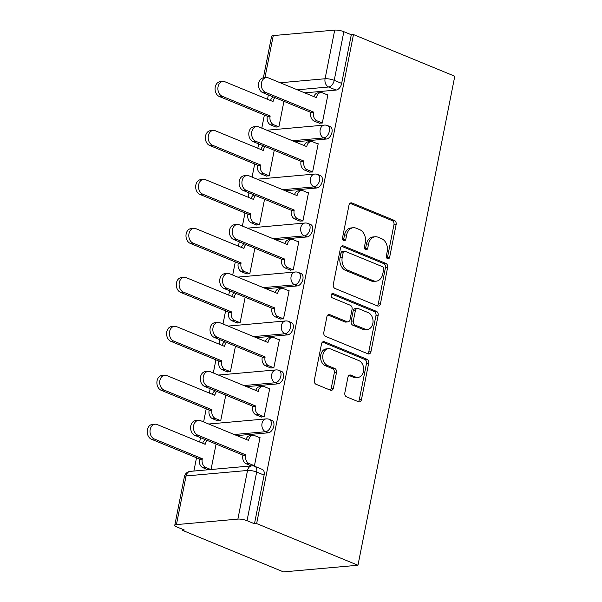 <?xml version="1.0" encoding="UTF-8"?>
<svg xmlns="http://www.w3.org/2000/svg" width="602" height="602" viewBox="0 0 602 602"><rect width="100%" height="100%" fill="white"/><g stroke="black" fill="none" stroke-linecap="round" stroke-linejoin="round"><path stroke-width="0.9" d="M387.575 258.702A2.265 1.701 84.9 0 0 388.207 258.8A2.265 1.701 84.9 0 0 389.652 257.227L396.139 224.493A3.236 2.431 84.9 0 0 394.385 220.437L351.967 202.987A3.236 2.431 84.9 0 0 351.071 202.844A3.236 2.431 84.9 0 0 349.002 205.101L342.523 237.835A2.265 1.701 84.9 0 0 343.742 240.672A2.265 1.701 84.9 0 0 344.374 240.77A2.265 1.701 84.9 0 0 345.819 239.19L346.654 234.953A10.354 7.766 84.9 0 1 353.276 227.744A10.354 7.766 84.9 0 1 356.151 228.196L359.687 229.655A10.354 7.766 84.9 0 1 365.279 242.614L364.436 246.85A2.265 1.701 84.9 0 0 365.662 249.687A2.265 1.701 84.9 0 0 366.287 249.785A2.265 1.701 84.9 0 0 367.739 248.205L368.575 243.968A10.354 7.766 84.9 0 1 375.197 236.759A10.354 7.766 84.9 0 1 378.071 237.218L381.6 238.67A10.354 7.766 84.9 0 1 387.191 251.628L386.356 255.865A2.265 1.701 84.9 0 0 387.575 258.702M387.071 258.371A2.265 1.701 84.9 0 0 387.485 257.415L393.964 224.681A3.236 2.431 84.9 0 0 392.218 220.633L350.025 203.28M343.238 240.341A2.265 1.701 84.9 0 0 343.644 239.385L344.487 235.149L346.654 234.953M365.158 249.356A2.265 1.701 84.9 0 0 365.565 248.4L366.407 244.164L368.575 243.968M344.841 392.805A3.236 2.431 84.9 0 0 346.586 396.853L358.491 401.752A3.236 2.431 84.9 0 0 359.386 401.888A3.236 2.431 84.9 0 0 361.456 399.638L368.65 363.284A3.236 2.431 84.9 0 0 366.904 359.236L324.486 341.778A3.236 2.431 84.9 0 0 323.59 341.643A3.236 2.431 84.9 0 0 321.521 343.892L314.319 380.246A3.236 2.431 84.9 0 0 316.065 384.294L330.445 390.209A3.236 2.431 84.9 0 0 331.341 390.352A3.236 2.431 84.9 0 0 333.41 388.102L336.488 372.54A3.236 2.431 84.9 0 0 334.742 368.492L327.616 365.557A8.654 6.494 84.9 0 1 322.747 356.294A8.654 6.494 84.9 0 1 328.474 348.693A8.654 6.494 84.9 0 1 330.882 349.077L358.807 360.568A8.654 6.494 84.9 0 1 363.668 369.831A8.654 6.494 84.9 0 1 357.942 377.424A8.654 6.494 84.9 0 1 355.541 377.048L350.891 375.129A3.236 2.431 84.9 0 0 349.988 374.993A3.236 2.431 84.9 0 0 347.918 377.243L344.841 392.805M357.964 565.248L256.64 523.567L353.472 34.555L454.788 76.236L357.964 565.248L283.489 571.9L182.173 530.219L182.368 529.211M377.462 305.936A3.236 2.431 84.9 0 0 378.357 306.072A3.236 2.431 84.9 0 0 380.426 303.822L387.628 267.469A3.236 2.431 84.9 0 0 385.882 263.42L343.456 245.97A3.236 2.431 84.9 0 0 342.561 245.827A3.236 2.431 84.9 0 0 340.491 248.077L333.29 284.43A3.236 2.431 84.9 0 0 335.043 288.478L377.462 305.936M378.139 315.373L370.937 351.726A3.236 2.431 84.9 0 1 368.875 353.984A3.236 2.431 84.9 0 1 367.972 353.841L325.554 336.39A3.236 2.431 84.9 0 1 323.808 332.342L326.886 316.78A3.236 2.431 84.9 0 1 328.955 314.53A3.236 2.431 84.9 0 1 329.851 314.673L347.061 321.746A3.236 2.431 84.9 0 0 347.956 321.889A3.236 2.431 84.9 0 0 350.025 319.632L352.072 309.315A3.236 2.431 84.9 0 0 350.319 305.267L332.409 297.892A2.265 1.701 84.9 0 1 331.138 295.469A2.265 1.701 84.9 0 1 332.635 293.483A2.265 1.701 84.9 0 1 333.267 293.58L376.393 311.324A3.236 2.431 84.9 0 1 378.139 315.373L375.972 315.568L368.77 351.922L370.937 351.726M268.364 94.92L267.499 99.277M264.383 115.02L261.787 128.136M258.664 143.886L257.806 148.242M254.684 163.985L252.087 177.101M248.972 192.851L248.107 197.208M244.991 212.95L242.395 226.066M239.28 241.808L238.415 246.173M235.299 261.915L232.703 275.031M229.58 290.774L228.722 295.13M225.6 310.88L223.003 323.996M219.888 339.739L219.023 344.096M215.907 359.845L213.311 372.962M210.188 388.704L209.33 393.061M206.215 408.803L203.611 421.919M200.496 437.669L199.631 442.026M196.515 457.768L193.889 471.035M256.64 523.567L254.473 523.763L247.031 520.7A6.592 1.58 -168.8 0 0 237.88 519.112L176.439 524.598A6.592 1.58 -168.8 0 0 174.776 525.29A6.592 1.58 -168.8 0 0 176.898 526.961L184.34 530.023L182.173 530.219M353.472 34.555L351.297 34.75L341.665 83.4A6.592 4.064 112.4 0 1 336.082 90.067L304.755 92.858M280.193 82.76L325.08 78.749L334.712 30.1L273.27 35.586L264.925 77.718M334.712 30.1A6.592 1.58 11.2 0 1 343.855 31.688L334.223 80.337A6.592 4.064 112.4 0 1 328.639 87.004L297.313 89.803M351.297 34.75L343.855 31.688M263.367 77.861L271.6 36.278A6.592 1.58 11.2 0 1 273.27 35.586M275.671 126.962L278.877 126.932L283.941 101.332M319.09 123.086L322.296 123.056L327.887 94.807L327.337 94.853M309.398 172.052L312.604 172.014L318.195 143.765L317.638 143.818M265.971 175.927L269.177 175.897L274.249 150.289M299.698 221.017L302.904 220.979L308.502 192.73L307.946 192.783M256.279 224.892L259.485 224.855L264.549 199.254M290.006 269.982L293.212 269.944L298.803 241.695L298.246 241.748M246.579 273.857L249.785 273.82L254.857 248.22M280.314 318.94L283.519 318.909L289.11 290.661L288.554 290.713M236.887 322.822L240.093 322.785L245.165 297.185M270.614 367.905L273.82 367.875L279.411 339.626L278.861 339.671M227.195 371.78L230.4 371.75L235.465 346.15M260.922 416.87L264.127 416.84L269.719 388.591L269.162 388.636M217.495 420.745L220.701 420.715L225.773 395.115M253.231 465.91L254.428 465.797L260.026 437.556L259.47 437.601M268.214 432.815L265.572 431.724A6.592 4.064 112.4 0 0 270.915 426.035A6.592 4.064 112.4 0 0 269.327 419.353L271.969 420.437A6.592 4.064 -67.6 0 1 273.556 427.119A6.592 4.064 -67.6 0 1 268.214 432.815L236.887 435.607M277.906 383.85L275.264 382.759A6.592 4.064 112.4 0 0 280.607 377.07A6.592 4.064 112.4 0 0 279.019 370.388L281.661 371.472A6.592 4.064 -67.6 0 1 283.249 378.161A6.592 4.064 -67.6 0 1 277.906 383.85L246.579 386.65M287.605 334.885L284.964 333.801A6.592 4.064 112.4 0 0 290.307 328.105A6.592 4.064 112.4 0 0 288.712 321.423L291.353 322.514A6.592 4.064 -67.6 0 1 292.948 329.196A6.592 4.064 -67.6 0 1 287.605 334.885L256.279 337.684M297.298 285.92L294.656 284.836A6.592 4.064 112.4 0 0 299.999 279.14A6.592 4.064 112.4 0 0 298.411 272.458L301.053 273.549A6.592 4.064 -67.6 0 1 302.64 280.231A6.592 4.064 -67.6 0 1 297.298 285.92L265.971 288.719M306.997 236.955L304.356 235.871A6.592 4.064 112.4 0 0 309.691 230.182A6.592 4.064 112.4 0 0 308.104 223.5L310.745 224.584A6.592 4.064 -67.6 0 1 312.333 231.266A6.592 4.064 -67.6 0 1 306.997 236.955L275.663 239.754M316.69 187.99L314.048 186.906A6.592 4.064 112.4 0 0 319.391 181.217A6.592 4.064 112.4 0 0 317.803 174.535L320.437 175.618A6.592 4.064 -67.6 0 1 322.032 182.301A6.592 4.064 -67.6 0 1 316.69 187.99L285.363 190.789M326.382 139.032L323.741 137.941A6.592 4.064 112.4 0 0 329.083 132.252A6.592 4.064 112.4 0 0 327.496 125.57L330.137 126.653A6.592 4.064 -67.6 0 1 331.725 133.335A6.592 4.064 -67.6 0 1 326.382 139.032L295.055 141.824M254.473 523.763L264.105 475.113A6.592 4.064 -67.6 0 0 262.269 469.402L254.827 466.339A6.592 4.064 112.4 0 1 256.663 472.051L247.031 520.7M211.039 469.507L216.08 444.073M375.197 236.759L373.022 236.955A10.354 7.766 84.9 0 0 366.407 244.164M353.276 227.744L351.109 227.94A10.354 7.766 84.9 0 0 344.487 235.149M377.228 305.839A3.236 2.431 84.9 0 0 378.259 304.018L385.453 267.664A3.236 2.431 84.9 0 0 383.707 263.608L341.515 246.256M383.655 269.5A2.265 1.701 84.9 0 0 382.436 266.663L345.194 251.343A2.265 1.701 84.9 0 0 344.57 251.245A2.265 1.701 84.9 0 0 343.117 252.825L342.237 257.287A10.354 7.766 84.9 0 0 347.821 270.253L373.278 280.72A10.354 7.766 84.9 0 0 376.152 281.179A10.354 7.766 84.9 0 0 382.767 273.97L383.655 269.5M344.57 251.245L342.395 251.44A2.265 1.701 84.9 0 0 340.95 253.021L343.117 252.825M376.152 281.179L373.977 281.367A10.354 7.766 84.9 0 1 371.103 280.916L345.653 270.448A10.354 7.766 84.9 0 1 340.062 257.483L340.95 253.021M367.747 353.743A3.236 2.431 84.9 0 0 368.77 351.922M327.917 314.959L344.886 321.942A3.236 2.431 84.9 0 0 345.781 322.085L347.956 321.889M331.672 294.017L374.218 311.52L376.393 311.324M364.91 329.091A8.654 6.494 84.9 0 0 367.31 329.467A8.654 6.494 84.9 0 0 373.037 321.874A8.654 6.494 84.9 0 0 368.176 312.611L358.333 308.563A3.236 2.431 84.9 0 0 357.438 308.42A3.236 2.431 84.9 0 0 355.368 310.67L353.321 320.994A3.236 2.431 84.9 0 0 355.075 325.042L364.91 329.091L362.743 329.286A8.654 6.494 84.9 0 0 365.143 329.663L367.31 329.467M357.438 308.42L355.263 308.615A3.236 2.431 84.9 0 0 353.193 310.865L355.368 310.67M362.743 329.286L352.9 325.238A3.236 2.431 84.9 0 1 351.154 321.19L353.193 310.865M375.972 315.568A3.236 2.431 84.9 0 0 374.218 311.52M357.942 377.424L355.774 377.62A8.654 6.494 84.9 0 1 353.374 377.243L348.949 375.422M328.474 348.693L326.307 348.889A8.654 6.494 84.9 0 0 320.58 356.482A8.654 6.494 84.9 0 0 325.441 365.753L327.616 365.557M330.212 390.119A3.236 2.431 84.9 0 0 331.235 388.29L334.321 372.736A3.236 2.431 84.9 0 0 332.575 368.687L325.441 365.753M358.258 401.654A3.236 2.431 84.9 0 0 359.281 399.833L366.483 363.48A3.236 2.431 84.9 0 0 364.737 359.424L322.544 342.071M276.175 127.172L270.825 124.968A6.592 4.944 -95.1 0 1 267.265 116.72L267.356 116.246L270.178 115.998L270.087 116.464A6.592 4.944 84.9 0 0 273.647 124.719L278.884 126.871M274.933 97.622A6.592 4.944 84.9 0 0 273.135 101.083L273.037 101.557L225.02 81.804A7.578 5.689 84.9 0 0 222.913 81.466A7.578 5.689 84.9 0 0 217.901 88.125A7.578 5.689 84.9 0 0 222.161 96.237L270.178 115.998M267.356 116.246L219.339 96.493A7.578 5.689 -95.1 0 1 215.08 88.374A7.578 5.689 -95.1 0 1 220.091 81.721L222.913 81.466M270.516 100.519A6.592 4.944 -95.1 0 1 273.443 97.012M327.842 95.063L322.597 92.904A6.592 4.944 84.9 0 0 320.768 92.618A6.592 4.944 84.9 0 0 316.554 97.208L316.464 97.682L268.439 77.921A7.578 5.689 84.9 0 0 266.34 77.59A7.578 5.689 84.9 0 0 261.321 84.242A7.578 5.689 84.9 0 0 265.587 92.362L313.604 112.115L313.507 112.589A6.592 4.944 84.9 0 0 317.066 120.844L314.244 121.092A6.592 4.944 -95.1 0 1 310.685 112.837L310.782 112.371L262.758 92.618A7.578 5.689 -95.1 0 1 258.499 84.498A7.578 5.689 -95.1 0 1 263.518 77.846L266.34 77.59M319.594 123.297L314.244 121.092M313.943 96.644A6.592 4.944 -95.1 0 1 317.946 92.866L320.768 92.618M322.311 122.996L317.066 120.844M313.604 112.115L310.782 112.371M266.475 176.138L261.125 173.933A6.592 4.944 -95.1 0 1 257.566 165.678L257.664 165.211L260.485 164.956L260.395 165.43A6.592 4.944 84.9 0 0 263.947 173.685L269.192 175.837M265.241 146.587A6.592 4.944 84.9 0 0 263.435 150.048L263.345 150.523L215.328 130.762A7.578 5.689 84.9 0 0 213.221 130.431A7.578 5.689 84.9 0 0 208.202 137.083A7.578 5.689 84.9 0 0 212.468 145.202L260.485 164.956M257.664 165.211L209.647 145.458A7.578 5.689 -95.1 0 1 205.38 137.339A7.578 5.689 -95.1 0 1 210.399 130.687L213.221 130.431M260.824 149.484A6.592 4.944 -95.1 0 1 263.751 145.97M256.783 225.095L251.433 222.898A6.592 4.944 -95.1 0 1 247.873 214.643L247.964 214.177L250.786 213.921L250.695 214.395A6.592 4.944 84.9 0 0 254.255 222.65L259.492 224.802M255.541 195.552A6.592 4.944 84.9 0 0 253.743 199.014L253.645 199.488L205.628 179.727A7.578 5.689 84.9 0 0 203.529 179.396A7.578 5.689 84.9 0 0 198.51 186.048A7.578 5.689 84.9 0 0 202.769 194.168L250.786 213.921M247.964 214.177L199.947 194.416A7.578 5.689 -95.1 0 1 195.688 186.304A7.578 5.689 -95.1 0 1 200.707 179.652L203.529 179.396M251.124 198.449A6.592 4.944 -95.1 0 1 254.052 194.935M318.142 144.029L312.905 141.869A6.592 4.944 84.9 0 0 311.076 141.583A6.592 4.944 84.9 0 0 306.862 146.173L306.764 146.64L258.747 126.887A7.578 5.689 84.9 0 0 256.648 126.555A7.578 5.689 84.9 0 0 251.628 133.208A7.578 5.689 84.9 0 0 255.888 141.327L303.905 161.08L303.814 161.554A6.592 4.944 84.9 0 0 307.374 169.802L304.552 170.057A6.592 4.944 -95.1 0 1 300.992 161.803L301.083 161.336L253.066 141.575A7.578 5.689 -95.1 0 1 248.807 133.463A7.578 5.689 -95.1 0 1 253.818 126.811L256.648 126.555M309.902 172.255L304.552 170.057M304.243 145.609A6.592 4.944 -95.1 0 1 308.254 141.831L311.076 141.583M312.611 171.961L307.374 169.802M303.905 161.08L301.083 161.336M308.45 192.994L303.212 190.834A6.592 4.944 84.9 0 0 301.384 190.548A6.592 4.944 84.9 0 0 297.162 195.138L297.072 195.605L249.055 175.852A7.578 5.689 84.9 0 0 246.948 175.521A7.578 5.689 84.9 0 0 241.929 182.173A7.578 5.689 84.9 0 0 246.195 190.292L294.212 210.045L294.122 210.519A6.592 4.944 84.9 0 0 297.681 218.767L294.86 219.023A6.592 4.944 -95.1 0 1 291.3 210.768L291.391 210.301L243.374 190.541A7.578 5.689 -95.1 0 1 239.107 182.429A7.578 5.689 -95.1 0 1 244.126 175.769L246.948 175.521M300.202 221.22L294.86 219.023M294.551 194.574A6.592 4.944 -95.1 0 1 298.554 190.796L301.384 190.548M302.919 220.926L297.681 218.767M294.212 210.045L291.391 210.301M247.091 274.06L241.741 271.863A6.592 4.944 -95.1 0 1 238.181 263.608L238.272 263.142L241.093 262.886L241.003 263.36A6.592 4.944 84.9 0 0 244.562 271.607L249.8 273.767M245.849 244.517A6.592 4.944 84.9 0 0 244.043 247.979L243.953 248.445L195.936 228.692A7.578 5.689 84.9 0 0 193.829 228.361A7.578 5.689 84.9 0 0 188.81 235.013A7.578 5.689 84.9 0 0 193.076 243.133L241.093 262.886M238.272 263.142L190.255 243.381A7.578 5.689 -95.1 0 1 185.988 235.269A7.578 5.689 -95.1 0 1 191.007 228.609L193.829 228.361M241.432 247.414A6.592 4.944 -95.1 0 1 244.359 243.9M237.391 323.026L232.041 320.828A6.592 4.944 -95.1 0 1 228.482 312.573L228.579 312.099L231.401 311.851L231.303 312.318A6.592 4.944 84.9 0 0 234.863 320.573L240.108 322.732M236.15 293.475A6.592 4.944 84.9 0 0 234.351 296.944L234.261 297.411L186.236 277.657A7.578 5.689 84.9 0 0 184.137 277.326A7.578 5.689 84.9 0 0 179.118 283.978A7.578 5.689 84.9 0 0 183.377 292.098L231.401 311.851M228.579 312.099L180.555 292.346A7.578 5.689 -95.1 0 1 176.296 284.227A7.578 5.689 -95.1 0 1 181.315 277.575L184.137 277.326M231.74 296.372A6.592 4.944 -95.1 0 1 234.66 292.865M227.699 371.991L222.349 369.794A6.592 4.944 -95.1 0 1 218.789 361.539L218.88 361.065L221.702 360.816L221.611 361.283A6.592 4.944 84.9 0 0 225.171 369.538L230.408 371.69M226.457 342.44A6.592 4.944 84.9 0 0 224.659 345.909L224.561 346.376L176.544 326.623A7.578 5.689 84.9 0 0 174.437 326.292A7.578 5.689 84.9 0 0 169.425 332.944A7.578 5.689 84.9 0 0 173.685 341.063L221.702 360.816M218.88 361.065L170.863 341.311A7.578 5.689 -95.1 0 1 166.603 333.192A7.578 5.689 -95.1 0 1 171.615 326.54L174.437 326.292M222.04 345.337A6.592 4.944 -95.1 0 1 224.967 341.831M298.75 241.951L293.513 239.799A6.592 4.944 84.9 0 0 291.684 239.513A6.592 4.944 84.9 0 0 287.47 244.103L287.38 244.57L239.355 224.817A7.578 5.689 84.9 0 0 237.256 224.486A7.578 5.689 84.9 0 0 232.237 231.138A7.578 5.689 84.9 0 0 236.496 239.257L284.52 259.01L284.422 259.477A6.592 4.944 84.9 0 0 287.982 267.732L285.16 267.988A6.592 4.944 -95.1 0 1 281.601 259.733L281.698 259.259L233.674 239.506A7.578 5.689 -95.1 0 1 229.415 231.386A7.578 5.689 -95.1 0 1 234.434 224.734L237.256 224.486M290.51 270.185L285.16 267.988M284.859 243.532A6.592 4.944 -95.1 0 1 288.862 239.762L291.684 239.513M293.219 269.892L287.982 267.732M284.52 259.01L281.698 259.259M289.058 290.916L283.82 288.764A6.592 4.944 84.9 0 0 281.992 288.471A6.592 4.944 84.9 0 0 277.778 293.061L277.68 293.535L229.663 273.782A7.578 5.689 84.9 0 0 227.556 273.451A7.578 5.689 84.9 0 0 222.544 280.103A7.578 5.689 84.9 0 0 226.803 288.215L274.821 307.976L274.73 308.442A6.592 4.944 84.9 0 0 278.29 316.697L275.468 316.945A6.592 4.944 -95.1 0 1 271.908 308.698L271.999 308.224L223.982 288.471A7.578 5.689 -95.1 0 1 219.722 280.351A7.578 5.689 -95.1 0 1 224.734 273.699L227.556 273.451M280.818 319.15L275.468 316.945M275.159 292.497A6.592 4.944 -95.1 0 1 279.17 288.727L281.992 288.471M283.527 318.849L278.29 316.697M274.821 307.976L271.999 308.224M279.366 339.882L274.121 337.73A6.592 4.944 84.9 0 0 272.292 337.436A6.592 4.944 84.9 0 0 268.078 342.026L267.988 342.5L219.971 322.747A7.578 5.689 84.9 0 0 217.864 322.416A7.578 5.689 84.9 0 0 212.845 329.068A7.578 5.689 84.9 0 0 217.111 337.18L265.128 356.941L265.03 357.407A6.592 4.944 84.9 0 0 268.59 365.662L265.768 365.911A6.592 4.944 -95.1 0 1 262.209 357.663L262.306 357.189L214.289 337.436A7.578 5.689 -95.1 0 1 210.023 329.317A7.578 5.689 -95.1 0 1 215.042 322.664L217.864 322.416M271.118 368.115L265.768 365.911M265.467 341.462A6.592 4.944 -95.1 0 1 269.47 337.692L272.292 337.436M273.835 367.814L268.59 365.662M265.128 356.941L262.306 357.189M217.999 420.956L212.649 418.751A6.592 4.944 -95.1 0 1 209.09 410.504L209.187 410.03L212.009 409.781L211.919 410.248A6.592 4.944 84.9 0 0 215.471 418.503L220.716 420.655M216.765 391.405A6.592 4.944 84.9 0 0 214.959 394.867L214.869 395.341L166.852 375.588A7.578 5.689 84.9 0 0 164.745 375.257A7.578 5.689 84.9 0 0 159.726 381.909A7.578 5.689 84.9 0 0 163.992 390.021L212.009 409.781M209.187 410.03L161.17 390.277A7.578 5.689 -95.1 0 1 156.904 382.157A7.578 5.689 -95.1 0 1 161.923 375.505L164.745 375.257M212.348 394.302A6.592 4.944 -95.1 0 1 215.275 390.796M269.666 388.847L264.428 386.687A6.592 4.944 84.9 0 0 262.6 386.401A6.592 4.944 84.9 0 0 258.386 390.991L258.288 391.466L210.271 371.705A7.578 5.689 84.9 0 0 208.172 371.374A7.578 5.689 84.9 0 0 203.152 378.026A7.578 5.689 84.9 0 0 207.412 386.145L255.429 405.898L255.338 406.373A6.592 4.944 84.9 0 0 258.898 414.627L256.076 414.876A6.592 4.944 -95.1 0 1 252.516 406.621L252.607 406.154L204.59 386.401A7.578 5.689 -95.1 0 1 200.331 378.282A7.578 5.689 -95.1 0 1 205.342 371.63L208.172 371.374M261.426 417.081L256.076 414.876M255.767 390.427A6.592 4.944 -95.1 0 1 259.778 386.657L262.6 386.401M264.135 416.78L258.898 414.627M255.429 405.898L252.607 406.154M207.968 469.778L202.957 467.716A6.592 4.944 -95.1 0 1 199.397 459.461L199.488 458.995L202.317 458.739L202.219 459.213A6.592 4.944 84.9 0 0 205.779 467.468L210.79 469.53M207.065 440.371A6.592 4.944 84.9 0 0 205.267 443.832L205.169 444.306L157.152 424.553A7.578 5.689 84.9 0 0 155.053 424.214A7.578 5.689 84.9 0 0 150.033 430.866A7.578 5.689 84.9 0 0 154.293 438.986L202.317 458.739M199.488 458.995L151.471 439.242A7.578 5.689 -95.1 0 1 147.212 431.122A7.578 5.689 -95.1 0 1 152.231 424.47L155.053 424.214M202.648 443.268A6.592 4.944 -95.1 0 1 205.575 439.761M259.974 437.812L254.736 435.652A6.592 4.944 84.9 0 0 252.908 435.366A6.592 4.944 84.9 0 0 248.686 439.957L248.596 440.431L200.579 420.67A7.578 5.689 84.9 0 0 198.472 420.339A7.578 5.689 84.9 0 0 193.453 426.991A7.578 5.689 84.9 0 0 197.719 435.111L245.736 454.864L245.646 455.338A6.592 4.944 84.9 0 0 249.205 463.593L246.384 463.841A6.592 4.944 -95.1 0 1 242.824 455.586L242.915 455.12L194.897 435.366A7.578 5.689 -95.1 0 1 190.631 427.247A7.578 5.689 -95.1 0 1 195.65 420.595L198.472 420.339M251.388 465.903L246.384 463.841M246.075 439.392A6.592 4.944 -95.1 0 1 250.086 435.615L252.908 435.366M254.443 465.745L249.205 463.593M245.736 454.864L242.915 455.12M387.485 257.415L389.652 257.227M343.644 239.385L345.819 239.19M365.565 248.4L367.739 248.205M237.88 519.112L247.52 470.463L186.071 475.949L176.439 524.598M336.082 90.067L328.639 87.004A6.592 4.944 84.9 0 1 325.08 78.749A6.592 1.58 11.2 0 1 334.223 80.337L341.665 83.4M269.327 419.353A6.592 6.592 0 0 0 266.227 418.887A6.592 4.944 -95.1 0 0 262.013 423.477A6.592 4.944 -95.1 0 0 265.572 431.724L234.246 434.524M279.019 370.388A6.592 6.592 0 0 0 275.927 369.921A6.592 4.944 -95.1 0 0 271.713 374.512A6.592 4.944 -95.1 0 0 275.264 382.759L243.938 385.558M288.712 321.423A6.592 6.592 0 0 0 285.619 320.956A6.592 4.944 -95.1 0 0 281.405 325.547A6.592 4.944 -95.1 0 0 284.964 333.801L253.638 336.593M298.411 272.458A6.592 6.592 0 0 0 295.319 271.991A6.592 4.944 -95.1 0 0 291.097 276.581A6.592 4.944 -95.1 0 0 294.656 284.836L263.33 287.628M308.104 223.5A6.592 6.592 0 0 0 305.011 223.026A6.592 4.944 -95.1 0 0 300.797 227.616A6.592 4.944 -95.1 0 0 304.356 235.871L273.022 238.67M317.803 174.535A6.592 6.592 0 0 0 314.703 174.061A6.592 4.944 -95.1 0 0 310.489 178.651A6.592 4.944 -95.1 0 0 314.048 186.906L282.722 189.705M327.496 125.57A6.592 6.592 0 0 0 324.403 125.096A6.592 4.944 -95.1 0 0 320.181 129.693A6.592 4.944 -95.1 0 0 323.741 137.941L292.414 140.74M264.105 475.113L256.663 472.051A6.592 1.58 11.2 0 0 247.52 470.463A6.592 4.944 -95.1 0 1 251.734 465.873L190.292 471.358A6.592 6.592 0 0 0 184.408 476.641L174.776 525.29M184.408 476.641A6.592 1.58 -168.8 0 1 186.071 475.949A6.592 4.944 -95.1 0 1 190.292 471.358M350.213 203.145L351.967 202.987M392.218 220.633L394.385 220.437M393.964 224.681L396.139 224.493M341.703 246.12L343.456 245.97M383.707 263.608L385.882 263.42M385.453 267.664L387.628 267.469M378.259 304.018L380.426 303.822M340.062 257.483L342.237 257.287M345.653 270.448L347.821 270.253M371.103 280.916L373.278 280.72M328.098 314.823L329.851 314.673M344.886 321.942L347.061 321.746M332.033 293.693L333.267 293.58M351.154 321.19L353.321 320.994M352.9 325.238L355.075 325.042M349.13 375.287L350.891 375.129M353.374 377.243L355.541 377.048M332.575 368.687L334.742 368.492M334.321 372.736L336.488 372.54M331.235 388.29L333.41 388.102M322.732 341.936L324.486 341.778M364.737 359.424L366.904 359.236M366.483 363.48L368.65 363.284M359.281 399.833L361.456 399.638M267.265 116.72L270.087 116.464M270.825 124.968L273.647 124.719M272.112 101.174L273.135 101.083M219.339 96.493L222.161 96.237M316.554 97.208L315.538 97.298M313.507 112.589L310.685 112.837M265.587 92.362L262.758 92.618M257.566 165.678L260.395 165.43M261.125 173.933L263.947 173.685M262.419 150.139L263.435 150.048M209.647 145.458L212.468 145.202M247.873 214.643L250.695 214.395M251.433 222.898L254.255 222.65M252.727 199.104L253.743 199.014M199.947 194.416L202.769 194.168M306.862 146.173L305.846 146.263M303.814 161.554L300.992 161.803M255.888 141.327L253.066 141.575M297.162 195.138L296.146 195.229M294.122 210.519L291.3 210.768M246.195 190.292L243.374 190.541M238.181 263.608L241.003 263.36M241.741 271.863L244.562 271.607M243.027 248.069L244.043 247.979M190.255 243.381L193.076 243.133M228.482 312.573L231.303 312.318M232.041 320.828L234.863 320.573M233.335 297.034L234.351 296.944M180.555 292.346L183.377 292.098M218.789 361.539L221.611 361.283M222.349 369.794L225.171 369.538M223.635 346L224.659 345.909M170.863 341.311L173.685 341.063M287.47 244.103L286.454 244.194M284.422 259.477L281.601 259.733M236.496 239.257L233.674 239.506M277.778 293.061L276.754 293.159M274.73 308.442L271.908 308.698M226.803 288.215L223.982 288.471M268.078 342.026L267.062 342.117M265.03 357.407L262.209 357.663M217.111 337.18L214.289 337.436M209.09 410.504L211.919 410.248M212.649 418.751L215.471 418.503M213.943 394.957L214.959 394.867M161.17 390.277L163.992 390.021M258.386 390.991L257.37 391.082M255.338 406.373L252.516 406.621M207.412 386.145L204.59 386.401M199.397 459.461L202.219 459.213M202.957 467.716L205.779 467.468M204.251 443.922L205.267 443.832M151.471 439.242L154.293 438.986M248.686 439.957L247.67 440.047M245.646 455.338L242.824 455.586M197.719 435.111L194.897 435.366M266.882 130.235L324.403 125.096M257.182 179.2L314.703 174.061M247.49 228.166L305.011 223.026M237.798 277.123L295.319 271.991M228.098 326.088L285.619 320.956M218.406 375.054L275.927 369.921M208.713 424.019L266.227 418.887M254.827 466.339A6.592 6.592 0 0 0 251.734 465.873"/></g></svg>
